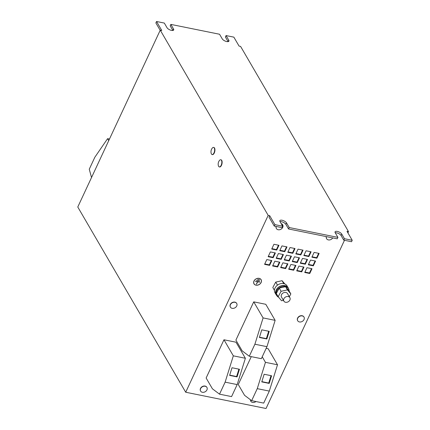 <?xml version="1.0" encoding="UTF-8"?>
<svg xmlns="http://www.w3.org/2000/svg" width="430" height="430" viewBox="0 0 430 430"><rect width="100%" height="100%" fill="white"/><g stroke="black" fill="none" stroke-linecap="round" stroke-linejoin="round"><path stroke-width="0.64" d="M236.667 303.392A3.644 2.865 149.8 0 0 236.618 303.3A3.644 2.865 149.8 0 0 233.791 302.075A3.644 2.865 149.8 0 0 230.641 303.913A3.644 2.865 149.8 0 0 230.324 306.966A3.644 2.865 149.8 0 0 230.378 307.058M235.575 302.489A3.644 2.865 149.8 0 0 230.749 304.101A3.644 2.865 149.8 0 0 230.432 307.149A3.644 2.865 149.8 0 0 231.582 308.143A3.644 2.865 149.8 0 0 236.403 306.536A3.644 2.865 149.8 0 0 236.726 303.483A3.644 2.865 149.8 0 0 235.575 302.489M206.868 387.339A3.644 2.865 149.8 0 0 206.814 387.242A3.644 2.865 149.8 0 0 203.987 386.016A3.644 2.865 149.8 0 0 200.837 387.86A3.644 2.865 149.8 0 0 200.52 390.913A3.644 2.865 149.8 0 0 200.579 391.004M205.771 386.436A3.644 2.865 149.8 0 0 200.95 388.048A3.644 2.865 149.8 0 0 200.627 391.096A3.644 2.865 149.8 0 0 201.777 392.09A3.644 2.865 149.8 0 0 206.604 390.478A3.644 2.865 149.8 0 0 206.921 387.43A3.644 2.865 149.8 0 0 205.771 386.436M250.534 399.819A3.644 2.865 149.8 0 0 250.835 401.254A3.644 2.865 149.8 0 0 251.985 402.249A3.644 2.865 149.8 0 0 255.952 401.534M282.65 224.815A3.644 2.865 149.8 0 0 282.601 224.723A3.644 2.865 149.8 0 0 281.177 223.627M276.248 226.481A3.644 2.865 149.8 0 0 276.415 228.572A3.644 2.865 149.8 0 0 277.565 229.566A3.644 2.865 149.8 0 0 282.386 227.959A3.644 2.865 149.8 0 0 282.709 224.906A3.644 2.865 149.8 0 0 281.559 223.912A3.644 2.865 149.8 0 0 281.285 223.81M326.456 236.64A3.644 2.865 149.8 0 0 326.623 238.736A3.644 2.865 149.8 0 0 327.773 239.73A3.644 2.865 149.8 0 0 332.594 238.118A3.644 2.865 149.8 0 0 332.734 237.908M303.945 317.007A3.644 2.865 149.8 0 0 303.897 316.915A3.644 2.865 149.8 0 0 300.839 315.722A3.644 2.865 149.8 0 0 297.603 320.581A3.644 2.865 149.8 0 0 297.657 320.673M297.399 319.49A3.644 2.865 149.8 0 0 297.71 320.764A3.644 2.865 149.8 0 0 300.769 321.962A3.644 2.865 149.8 0 0 304.316 318.372A3.644 2.865 149.8 0 0 304.005 317.098A3.644 2.865 149.8 0 0 300.946 315.905A3.644 2.865 149.8 0 0 297.399 319.49M289.804 300.188A3.467 2.725 -30.2 0 1 286.799 302.285A3.467 2.725 -30.2 0 1 283.886 301.15A3.467 2.725 -30.2 0 1 283.956 298.613A3.467 2.725 -30.2 0 1 286.966 296.517A3.467 2.725 -30.2 0 1 289.879 297.657A3.467 2.725 -30.2 0 1 289.804 300.188M283.886 301.15L281.51 297.071A3.467 2.725 -30.2 0 1 281.58 294.539A3.467 2.725 -30.2 0 1 284.59 292.443A3.467 2.725 -30.2 0 1 287.503 293.583L289.879 297.657M278.645 297.297A6.821 5.364 -30.2 0 1 276.743 295.55A6.821 5.364 -30.2 0 1 276.888 290.572A6.821 5.364 -30.2 0 1 282.8 286.444A6.821 5.364 -30.2 0 1 288.53 288.68A6.821 5.364 -30.2 0 1 289.116 290.959M276.743 295.55L276.275 294.749A6.821 5.364 -30.2 0 1 276.42 289.766A6.821 5.364 -30.2 0 1 282.333 285.644A6.821 5.364 -30.2 0 1 288.062 287.88L288.53 288.68M276.775 295.603A6.934 5.45 -30.2 0 1 276.173 294.808L275.023 292.83A6.934 5.45 -30.2 0 1 275.168 287.767A6.934 5.45 -30.2 0 1 281.182 283.574A6.934 5.45 -30.2 0 1 287.009 285.848L288.159 287.82A6.934 5.45 -30.2 0 1 288.562 288.74M276.173 294.808A6.934 5.45 -30.2 0 1 276.318 289.739A6.934 5.45 -30.2 0 1 282.333 285.547A6.934 5.45 -30.2 0 1 288.159 287.82M212.269 154.564A3.644 1.688 -78.6 0 0 212.42 154.612A3.644 1.688 -78.6 0 0 213.979 153.537A3.644 1.688 -78.6 0 0 214.946 149.801A3.644 1.688 -78.6 0 0 213.866 147.474A3.644 1.688 -78.6 0 0 213.71 147.458M212.248 148.135A5.972 5.972 0 0 0 211.184 153.37A3.644 1.688 -78.6 0 0 211.243 153.553A3.644 1.688 -78.6 0 0 212.119 154.547A3.644 1.688 -78.6 0 0 213.678 153.478A3.644 1.688 -78.6 0 0 214.441 148.409A3.644 1.688 -78.6 0 0 213.559 147.409A3.644 1.688 -78.6 0 0 212.248 148.135A3.644 1.688 -78.6 0 0 212.001 148.484M219.467 166.915A3.644 1.688 -78.6 0 0 219.612 166.958A3.644 1.688 -78.6 0 0 221.171 165.883A3.644 1.688 -78.6 0 0 222.138 162.148A3.644 1.688 -78.6 0 0 221.058 159.82A3.644 1.688 -78.6 0 0 220.907 159.804M219.44 160.481A5.972 5.972 0 0 0 218.381 165.717A3.644 1.688 -78.6 0 0 218.435 165.899A3.644 1.688 -78.6 0 0 219.311 166.899A3.644 1.688 -78.6 0 0 220.869 165.824A3.644 1.688 -78.6 0 0 221.633 160.755A3.644 1.688 -78.6 0 0 220.757 159.761A3.644 1.688 -78.6 0 0 219.44 160.481A3.644 1.688 -78.6 0 0 219.198 160.831M261.144 282.483A4.133 3.246 149.8 0 0 261.128 279.677A4.133 3.246 149.8 0 0 257.532 278.344A4.133 3.246 149.8 0 0 253.969 281.032A4.133 3.246 149.8 0 0 253.985 283.838A4.133 3.246 149.8 0 0 257.581 285.171A4.133 3.246 149.8 0 0 261.144 282.483M261.101 279.806A4.133 3.246 149.8 0 0 260.967 279.441M253.727 283.214A4.047 3.182 149.8 0 0 253.775 283.3L254.06 283.795A4.047 3.182 149.8 0 0 257.581 285.101A4.047 3.182 149.8 0 0 261.069 282.472A4.047 3.182 149.8 0 0 261.053 279.72A4.047 3.182 149.8 0 0 257.532 278.414A4.047 3.182 149.8 0 0 254.044 281.048A4.047 3.182 149.8 0 0 254.06 283.795M228.099 41.624L225.411 37.007L226.078 35.572L233.861 37.147L239.075 46.101L240.585 46.408L348.51 231.636L347.924 232.904M160.25 30.148L268.18 215.382L185.706 392.241L77.776 207.013L160.25 30.148L161.755 30.455L156.541 21.5L164.325 23.075L167.023 27.708A3.757 1.537 25 0 0 170.554 30.127A3.757 1.537 25 0 0 173.688 29.955A3.757 1.537 25 0 0 173.548 29.025L170.85 24.397L219.553 34.249L222.251 38.883A3.757 1.537 25 0 0 225.782 41.307A3.757 1.537 25 0 0 228.916 41.129A3.757 1.537 25 0 0 228.776 40.205L226.078 35.572M185.706 392.241L266.041 408.5L344.478 240.289M284.762 251.695L286.993 246.911L281.973 245.895L279.742 250.674L284.762 251.695L284.477 251.201L286.52 246.815M292.798 253.318L295.023 248.54L290.003 247.524L287.777 252.302L292.798 253.318L292.507 252.824L294.55 248.443M289.229 260.967L291.459 256.189L286.439 255.173L284.208 259.951L289.229 260.967L288.944 260.473L290.986 256.092M297.264 262.59L299.495 257.812L294.469 256.796L292.244 261.574L297.264 262.59L296.974 262.096L299.017 257.715M295.926 265.46L290.906 264.445L288.675 269.223L293.695 270.239L295.926 265.46M287.89 263.832L282.87 262.816L280.645 267.6L285.665 268.616L287.89 263.832M276.732 250.066L278.957 245.288L273.937 244.272L271.712 249.051L276.732 250.066L276.442 249.572L278.484 245.191M273.163 257.715L275.394 252.937L270.373 251.921L268.143 256.699L273.163 257.715L272.878 257.221L274.921 252.84M271.825 260.585L266.804 259.57L264.579 264.348L269.599 265.364L271.825 260.585M279.86 262.209L274.84 261.193L272.609 265.971L277.629 266.987L279.86 262.209M281.198 259.338L283.424 254.56L278.404 253.544L276.178 258.322L281.198 259.338L280.908 258.849L282.951 254.463M306.972 267.697L304.741 272.475L309.761 273.491L311.992 268.712L306.972 267.697M311.874 257.178L316.894 258.193L319.125 253.415L314.104 252.399L311.874 257.178M308.864 256.57L311.094 251.792L306.074 250.776L303.843 255.554L308.864 256.57L308.573 256.076L310.621 251.695M300.828 254.942L303.059 250.163L298.038 249.147L295.808 253.926L300.828 254.942L300.543 254.452L302.586 250.066M301.731 271.868L303.962 267.084L298.936 266.068L296.711 270.852L301.731 271.868L301.441 271.373L303.489 266.992M313.33 265.842L315.561 261.064L310.541 260.048L308.31 264.826L313.33 265.842L313.04 265.348L315.088 260.967M305.295 264.219L307.525 259.435L302.505 258.419L300.274 263.203L305.295 264.219L305.01 263.724L307.052 259.344M250.416 399.733A3.644 2.865 149.8 0 0 250.728 401.072A3.644 2.865 149.8 0 0 250.787 401.163M276.092 226.449A3.644 2.865 149.8 0 0 276.307 228.389A3.644 2.865 149.8 0 0 276.361 228.48M326.3 236.607A3.644 2.865 149.8 0 0 326.515 238.548A3.644 2.865 149.8 0 0 326.569 238.639M274.431 290.32L272.808 287.536L275.738 282.096L277.506 285.128M284.843 283.961L282.075 280.693L275.738 282.096M251.265 356.647L238.268 384.517L244.557 395.315L251.657 400.663L257.258 388.65L269.309 391.09L277.506 364.774L268.148 348.714L266.175 348.316M253.732 301.855L235.903 340.098L242.197 350.896L249.292 356.244L254.893 344.231L266.944 346.666L275.141 320.355L265.783 304.295L253.732 301.855L263.096 317.915L275.141 320.355M223.965 339.775L206.131 378.013L212.425 388.811L219.52 394.165L225.126 382.146L237.177 384.587L245.374 358.271L236.016 342.21L223.965 339.775L233.323 355.836L245.374 358.271M274.232 226.072L274.904 224.637L282.682 226.212L282.015 227.647L274.232 226.072L269.019 217.118L269.685 215.683L268.18 215.382M352.224 240.284L344.441 238.709L343.769 240.144L351.552 241.719L352.224 240.284L347.005 231.335L348.51 231.636M274.904 224.637L269.685 215.683M282.682 226.212L279.984 221.584A3.757 1.537 -155 0 1 279.844 220.654A3.757 1.537 -155 0 1 282.983 220.482A3.757 1.537 -155 0 1 286.514 222.901L289.213 227.534L337.915 237.387L335.217 232.759A3.757 1.537 -155 0 1 335.072 231.829A3.757 1.537 -155 0 1 338.211 231.657A3.757 1.537 -155 0 1 341.742 234.081L344.441 238.709M160.175 30.315L155.87 22.935L156.541 21.5M172.871 30.444L170.183 25.832L170.85 24.397M335.223 232.775A3.757 1.537 -155 0 1 341.071 235.511L341.742 234.081M289.213 227.534L288.541 228.97L337.244 238.822L337.915 237.387M288.541 228.97L285.842 224.336L286.514 222.901M279.994 221.6A3.757 1.537 -155 0 1 285.842 224.336M343.769 240.144L341.071 235.511M261.053 279.72L260.763 279.226A4.047 3.182 149.8 0 0 260.714 279.145M253.856 283.585A4.133 3.246 149.8 0 0 254.108 283.881M256.517 284.165L257.597 281.844L259.849 282.144L255.329 281.231L257.446 281.817L256.425 284.004M259.564 279.812L257.554 279.403L259.462 279.634M259.532 281.059L256.517 280.451L259.43 280.881M91.536 177.509L89.257 169.226L94.858 157.213L107.581 138.664L108.731 140.631M109.473 139.046L107.581 138.664M219.52 394.165L231.571 396.6L237.177 384.587M239.446 369.257L232.012 367.752L229.631 375.39L237.064 376.895L239.446 369.257M225.126 382.146L233.323 355.836M249.292 356.244L261.343 358.685L266.944 346.666M269.212 331.342L261.784 329.837L259.403 337.475L266.831 338.974L269.212 331.342M254.893 344.231L263.096 317.915M251.657 400.663L263.708 403.103L269.309 391.09M271.577 375.761L264.144 374.256L261.768 381.894L269.196 383.399L271.577 375.761M257.258 388.65L265.455 362.339L277.506 364.774M265.455 362.339L262.225 356.792M289.331 296.721L290.841 293.921L288.971 290.707L285.563 286.681L279.226 288.089L276.296 293.523L278.167 296.732L281.58 300.763L283.424 300.355M278.167 296.732L281.096 291.298L279.226 288.089M285.563 286.681L287.433 289.89L281.096 291.298M290.841 293.921L287.433 289.89M282.075 280.693L283.784 283.623M261.843 381.652L268.734 383.049L271.04 375.653M268.734 383.049L269.196 383.399M259.478 337.233L266.369 338.63L268.675 331.229M266.369 338.63L266.831 338.974M229.706 375.148L236.602 376.546L238.908 369.15M236.602 376.546L237.064 376.895M300.462 262.805L305.01 263.724M308.493 264.428L313.04 265.348M296.894 270.454L301.441 271.373M295.996 253.528L300.543 254.452M304.026 255.157L308.573 256.076M312.062 256.78L316.609 257.699L316.894 258.193M316.609 257.699L318.651 253.318M304.929 272.077L309.476 272.996L309.761 273.491M309.476 272.996L311.519 268.616M276.361 257.925L280.908 258.849M272.797 265.573L277.345 266.493L279.387 262.112M277.345 266.493L277.629 266.987M264.762 263.95L269.309 264.869L271.351 260.489M269.309 264.869L269.599 265.364M268.331 256.301L272.878 257.221M271.894 248.653L276.442 249.572M280.828 267.202L285.375 268.121L287.417 263.74M285.375 268.121L285.665 268.616M288.863 268.825L293.411 269.744L295.453 265.364M293.411 269.744L293.695 270.239M292.427 261.177L296.974 262.096M284.397 259.553L288.944 260.473M287.96 251.905L292.507 252.824M279.93 250.276L284.477 251.201M228.115 41.619L228.776 40.205M172.887 30.444L173.548 29.025M213.866 147.474L213.559 147.409M221.058 159.82L220.757 159.761M219.612 166.958L219.311 166.899M212.42 154.612L212.119 154.547"/></g></svg>
